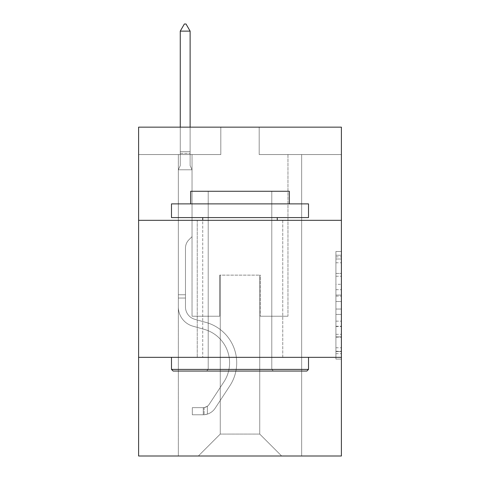 <?xml version="1.0" encoding="UTF-8"?>
<svg xmlns="http://www.w3.org/2000/svg" width="480" height="480" viewBox="0 0 480 480"><rect width="100%" height="100%" fill="white"/><g stroke="black" fill="none" stroke-linecap="round" stroke-linejoin="round"><path stroke-width="0.36" stroke-dasharray="2.4 1.8" d="M335.916 284.298L335.916 301.512L341.394 301.512L341.394 353.694L341.394 256.86L341.394 301.512L335.916 301.512L335.916 255.246L335.916 359.076L335.916 251.478L335.916 351.546L341.394 351.546L335.916 351.546L341.394 351.546L335.916 351.546L335.916 334.326L335.916 359.076L341.394 359.076L341.394 251.478L341.394 351.276L341.394 309.042L335.916 309.042L341.394 309.042L341.394 334.326L341.394 259.008L335.916 259.008L341.394 259.008L341.394 359.076L341.394 256.86L341.394 359.076L335.916 359.076L335.916 251.478L341.394 251.478L341.394 256.86L341.394 251.478L341.394 256.86L341.394 251.478L341.394 255.246L341.394 251.478L335.916 251.478L335.916 259.008L341.394 259.008L335.916 259.008L335.916 284.298L341.394 284.298M282.75 220.326L282.75 357.342L197.25 357.342L282.75 357.342L197.25 357.342L282.75 357.342L282.75 220.326L197.25 220.326L197.25 357.342L197.25 220.326L282.75 220.326M341.394 295.056L341.394 289.674L341.394 295.056L335.916 295.056L335.916 273.402L335.916 337.152L335.916 321.15L341.394 321.15L335.916 321.15L335.916 359.076L341.394 359.076L335.916 359.076L341.394 359.076L335.916 359.076L335.916 251.478L341.394 251.478L335.916 251.478L341.394 251.478L335.916 251.478L335.916 295.056L341.394 295.056M341.394 357.342L341.394 456L138.606 456L138.606 357.342L341.394 357.342L341.394 127.152L259.182 127.152L341.394 127.152L341.394 154.554L341.394 127.152L138.606 127.152L220.818 127.152L138.606 127.152L138.606 154.554L220.818 154.554L138.606 154.554L138.606 127.152L138.606 220.326L341.394 220.326L138.606 220.326L138.606 357.342L341.394 357.342L138.606 357.342M178.338 456L301.662 456L301.662 154.554L287.958 154.554L301.662 154.554L287.958 154.554L301.662 154.554L287.958 154.554L301.662 154.554L287.958 154.554L301.662 154.554L287.958 154.554L301.662 154.554L287.958 154.554L301.662 154.554L287.958 154.554L301.662 154.554L287.958 154.554L301.662 154.554L287.958 154.554L301.662 154.554L287.958 154.554L301.662 154.554L301.662 456L301.662 154.554L301.662 456L301.662 154.554L301.662 456L301.662 154.554L301.662 456L301.662 154.554L301.662 456L301.662 154.554L301.662 456L301.662 154.554L301.662 456L301.662 154.554L301.662 456L301.662 154.554L301.662 456L301.662 154.554L301.662 456L178.338 456L198.348 456L178.338 456L198.348 456L178.338 456L198.348 456L178.338 456L198.348 456L178.338 456L198.348 456L178.338 456L198.348 456L178.338 456L198.348 456L178.338 456L198.348 456L178.338 456L198.348 456L178.338 456L178.338 154.554L192.042 154.554L178.338 154.554L192.042 154.554L178.338 154.554L192.042 154.554L178.338 154.554L192.042 154.554L178.338 154.554L192.042 154.554L178.338 154.554L192.042 154.554L178.338 154.554L192.042 154.554L178.338 154.554L192.042 154.554L178.338 154.554L192.042 154.554L178.338 154.554L192.042 154.554L178.338 154.554L178.338 456M341.394 154.554L259.182 154.554L341.394 154.554M220.266 434.076L220.266 275.13L220.266 434.076L220.266 275.13L259.734 275.13L259.734 434.076L220.266 434.076L198.348 456L220.266 434.076L220.266 275.13L220.266 434.076L220.266 275.13L219.72 275.13L219.72 316.236L192.042 316.236L192.042 154.554L192.042 316.236L192.042 154.554L192.042 316.236L192.042 154.554L192.042 316.236L192.042 154.554L192.042 316.236L192.042 154.554L192.042 316.236L192.042 154.554L192.042 316.236L192.042 154.554L192.042 316.236L192.042 154.554L192.042 316.236L192.042 154.554L192.042 316.236L192.042 154.554L192.042 316.236L219.72 316.236L192.042 316.236L219.72 316.236L192.042 316.236L219.72 316.236L192.042 316.236L219.72 316.236L192.042 316.236L219.72 316.236L192.042 316.236L219.72 316.236L192.042 316.236L219.72 316.236L192.042 316.236L219.72 316.236L192.042 316.236L219.72 316.236L192.042 316.236L219.72 316.236L219.72 275.13L219.72 316.236L219.72 275.13L219.72 316.236L219.72 275.13L219.72 316.236L219.72 275.13L219.72 316.236L219.72 275.13L219.72 316.236L219.72 275.13L219.72 316.236L219.72 275.13L219.72 316.236L219.72 275.13L219.72 316.236L219.72 275.13L219.72 316.236L219.72 275.13L220.266 275.13L219.72 275.13L220.266 275.13L219.72 275.13L220.266 275.13L219.72 275.13L220.266 275.13L219.72 275.13L220.266 275.13L219.72 275.13L220.266 275.13L219.72 275.13L220.266 275.13L219.72 275.13L220.266 275.13L219.72 275.13L220.266 275.13L219.72 275.13L220.266 275.13L220.266 434.076L198.348 456L220.266 434.076L220.266 275.13L220.266 434.076L198.348 456L220.266 434.076L220.266 275.13L220.266 434.076L198.348 456L220.266 434.076L220.266 275.13L220.266 434.076L198.348 456L220.266 434.076L220.266 275.13L220.266 434.076L198.348 456L220.266 434.076L220.266 275.13L220.266 434.076L198.348 456L220.266 434.076L220.266 275.13L220.266 434.076L198.348 456L220.266 434.076L220.266 275.13L220.266 434.076L198.348 456L220.266 434.076L198.348 456L220.266 434.076L259.734 434.076L259.734 275.13L259.734 434.076L281.652 456L259.734 434.076L259.734 275.13L259.734 434.076L281.652 456L259.734 434.076L259.734 275.13L259.734 434.076L281.652 456L259.734 434.076L259.734 275.13L259.734 434.076L281.652 456L259.734 434.076L259.734 275.13L259.734 434.076L281.652 456L259.734 434.076L259.734 275.13L259.734 434.076L281.652 456L259.734 434.076L259.734 275.13L259.734 434.076L281.652 456L259.734 434.076L259.734 275.13L259.734 434.076L281.652 456L259.734 434.076L259.734 275.13L259.734 434.076L281.652 456L259.734 434.076L259.734 275.13L259.734 434.076L281.652 456L259.734 434.076L259.734 275.13L220.266 275.13L220.266 434.076L198.348 456L220.266 434.076M260.28 275.13L259.734 275.13L260.28 275.13L259.734 275.13L260.28 275.13L259.734 275.13L260.28 275.13L259.734 275.13L260.28 275.13L259.734 275.13L260.28 275.13L259.734 275.13L260.28 275.13L259.734 275.13L260.28 275.13L259.734 275.13L260.28 275.13L259.734 275.13L260.28 275.13L259.734 275.13L260.28 275.13L260.28 316.236L260.28 275.13M281.652 456L259.734 434.076L281.652 456M259.182 154.554L259.182 127.152L259.182 154.554M220.818 154.554L220.818 127.152L220.818 154.554M287.958 154.554L287.958 316.236L260.28 316.236L287.958 316.236L260.28 316.236L287.958 316.236L260.28 316.236L287.958 316.236L260.28 316.236L287.958 316.236L260.28 316.236L287.958 316.236L260.28 316.236L287.958 316.236L260.28 316.236L287.958 316.236L260.28 316.236L287.958 316.236L260.28 316.236L287.958 316.236L260.28 316.236L287.958 316.236L287.958 154.554M341.394 220.326L138.606 220.326M335.916 301.512L341.394 301.512L335.916 301.512M335.916 255.246L335.916 251.478L335.916 255.246L341.394 255.246L335.916 255.246M335.916 336.882L335.916 314.424L335.916 336.882L341.394 336.882L335.916 336.882M335.916 314.424L335.916 309.042L341.394 309.042L335.916 309.042L335.916 314.424L341.394 314.424L335.916 314.424M335.916 273.402L335.916 259.008L335.916 273.402L341.394 273.402L335.916 273.402M335.916 251.478L341.394 251.478L335.916 251.478L335.916 256.86L335.916 251.478L341.394 251.478M335.916 359.076L341.394 359.076L335.916 359.076L335.916 353.694L335.916 359.076M178.338 298.044L178.338 169.788L192.042 169.788L192.042 236.658L188.952 239.748A11.91 11.91 0 0 0 185.466 248.166A11.91 11.91 0 0 1 188.952 239.748L192.042 236.658L192.042 169.788L190.122 165.624L190.122 153.366L190.122 165.624L192.042 169.788L192.042 236.658L188.952 239.748A11.91 11.91 0 0 0 185.466 248.166A11.91 11.91 0 0 1 188.952 239.748L192.042 236.658L192.042 169.788L190.122 165.624L190.122 151.704L190.122 165.624L192.042 169.788L192.042 236.658L188.952 239.748A11.91 11.91 0 0 0 185.466 248.166A11.91 11.91 0 0 1 188.952 239.748L192.042 236.658L192.042 169.788L190.122 165.624L190.122 31.128L190.122 165.624L192.042 169.788L192.042 236.658L188.952 239.748A11.91 11.91 0 0 0 185.466 248.166A11.91 11.91 0 0 1 188.952 239.748L192.042 236.658L192.042 169.788L190.122 165.624L190.122 31.128L180.258 31.128L180.258 165.624L178.338 169.788L192.042 169.788L192.042 236.658L188.952 239.748A11.91 11.91 0 0 0 185.466 248.166A11.91 11.91 0 0 1 188.952 239.748L192.042 236.658L192.042 169.788L190.122 165.624L192.042 169.788L192.042 236.658L188.952 239.748A11.91 11.91 0 0 0 185.466 248.166A11.91 11.91 0 0 1 188.952 239.748L192.042 236.658L192.042 169.788L190.122 165.624L190.122 153.366L190.122 165.624L192.042 169.788L192.042 236.658L188.952 239.748A11.91 11.91 0 0 0 185.466 248.166A11.91 11.91 0 0 1 188.952 239.748L192.042 236.658L192.042 169.788L190.122 165.624L190.122 151.704L190.122 165.624L192.042 169.788L192.042 236.658L188.952 239.748A11.91 11.91 0 0 0 185.466 248.166A11.91 11.91 0 0 1 188.952 239.748L192.042 236.658L192.042 169.788L190.122 165.624L190.122 31.128L186.012 24L184.368 24L186.012 24L184.368 24L180.258 31.128L190.122 31.128L186.012 24L184.368 24L180.258 31.128L180.258 151.704L180.258 31.128L190.122 31.128L190.122 165.624L192.042 169.788L192.042 236.658L188.952 239.748A11.91 11.91 0 0 0 185.466 248.166A11.91 11.91 0 0 1 188.952 239.748L192.042 236.658L192.042 169.788L190.122 165.624L190.122 31.128L180.258 31.128L180.258 153.366L180.258 31.128L190.122 31.128L186.012 24L184.368 24L186.012 24L184.368 24L180.258 31.128L180.258 165.624L180.258 31.128L190.122 31.128L186.012 24L184.368 24L180.258 31.128L180.258 165.624L178.338 169.788L180.258 165.624L180.258 31.128L190.122 31.128L190.122 165.624L192.042 169.788L192.042 236.658L188.952 239.748A11.91 11.91 0 0 0 185.466 248.166A11.91 11.91 0 0 1 188.952 239.748L192.042 236.658L192.042 169.788L190.122 165.624L190.122 31.128L180.258 31.128L180.258 165.624L178.338 169.788L192.042 169.788L178.338 169.788L180.258 165.624L180.258 31.128L190.122 31.128L186.012 24L184.368 24L186.012 24L184.368 24L180.258 31.128L180.258 165.624L178.338 169.788L192.042 169.788L178.338 169.788L180.258 165.624L180.258 31.128L190.122 31.128L186.012 24L184.368 24L180.258 31.128L180.258 165.624L178.338 169.788L192.042 169.788L178.338 169.788L180.258 165.624L180.258 31.128L190.122 31.128L190.122 165.624L192.042 169.788L178.338 169.788L192.042 169.788L178.338 169.788L180.258 165.624L178.338 169.788L192.042 169.788L178.338 169.788L180.258 165.624L180.258 153.366L180.258 165.624L178.338 169.788L192.042 169.788L178.338 169.788L180.258 165.624L180.258 151.704L180.258 165.624L178.338 169.788L192.042 169.788L178.338 169.788L180.258 165.624L180.258 31.128L180.258 165.624L178.338 169.788L192.042 169.788L178.338 169.788L180.258 165.624L180.258 31.128L190.122 31.128L180.258 31.128L190.122 31.128L186.012 24L184.368 24L186.012 24L190.122 31.128L190.122 151.704L190.122 31.128L180.258 31.128L184.368 24L180.258 31.128L184.368 24L186.012 24L190.122 31.128L186.012 24L184.368 24L180.258 31.128L190.122 31.128L190.122 153.366L190.122 31.128L186.012 24L190.122 31.128L190.122 165.624L190.122 31.128L180.258 31.128L184.368 24L180.258 31.128L184.368 24L186.012 24L190.122 31.128L186.012 24L184.368 24L180.258 31.128L190.122 31.128L190.122 165.624L192.042 169.788L178.338 169.788L180.258 165.624L178.338 169.788L178.338 306.93A20.004 20.004 0 0 0 192.972 326.196A20.004 20.004 0 0 1 178.338 306.93L178.338 169.788L178.338 306.93A20.004 20.004 0 0 0 192.972 326.196A20.004 20.004 0 0 1 178.338 306.93L178.338 169.788L178.338 306.93A20.004 20.004 0 0 0 192.972 326.196A20.004 20.004 0 0 1 178.338 306.93L178.338 169.788L178.338 306.93A20.004 20.004 0 0 0 192.972 326.196L204.126 329.31L192.972 326.196A20.004 20.004 0 0 1 178.338 306.93L178.338 169.788L178.338 306.93A20.004 20.004 0 0 0 192.972 326.196A20.004 20.004 0 0 1 178.338 306.93L178.338 169.788L178.338 306.93A20.004 20.004 0 0 0 192.972 326.196A20.004 20.004 0 0 1 178.338 306.93L178.338 169.788L178.338 306.93A20.004 20.004 0 0 0 192.972 326.196L204.126 329.31L192.972 326.196A20.004 20.004 0 0 1 178.338 306.93L178.338 169.788L178.338 306.93A20.004 20.004 0 0 0 192.972 326.196A20.004 20.004 0 0 1 178.338 306.93L178.338 169.788L178.338 306.93A20.004 20.004 0 0 0 192.972 326.196A20.004 20.004 0 0 1 178.338 306.93L178.338 169.788L178.338 306.93L178.338 298.044L185.466 298.044L185.466 294.756L178.338 294.756L185.466 294.756L185.466 306.93L185.466 248.166L185.466 306.93A12.882 12.882 0 0 0 194.886 319.338A12.882 12.882 0 0 1 185.466 306.93L185.466 248.166L185.466 306.93L185.466 294.756L178.338 294.756L185.466 294.756L185.466 306.93A12.882 12.882 0 0 0 194.886 319.338A12.882 12.882 0 0 1 185.466 306.93L185.466 248.166L185.466 306.93A12.882 12.882 0 0 0 194.886 319.338A12.882 12.882 0 0 1 185.466 306.93L185.466 248.166L185.466 306.93L185.466 294.756L178.338 294.756L185.466 294.756L185.466 306.93A12.882 12.882 0 0 0 194.886 319.338L206.04 322.446L194.886 319.338A12.882 12.882 0 0 1 185.466 306.93L185.466 248.166L185.466 306.93A12.882 12.882 0 0 0 194.886 319.338A12.882 12.882 0 0 1 185.466 306.93L185.466 248.166L185.466 306.93L185.466 294.756L178.338 294.756L185.466 294.756L185.466 306.93A12.882 12.882 0 0 0 194.886 319.338A12.882 12.882 0 0 1 185.466 306.93L185.466 248.166L185.466 306.93A12.882 12.882 0 0 0 194.886 319.338L206.04 322.446L194.886 319.338A12.882 12.882 0 0 1 185.466 306.93L185.466 248.166L185.466 306.93L185.466 294.756L178.338 294.756L185.466 294.756L185.466 306.93A12.882 12.882 0 0 0 194.886 319.338A12.882 12.882 0 0 1 185.466 306.93L185.466 248.166L185.466 306.93A12.882 12.882 0 0 0 194.886 319.338A12.882 12.882 0 0 1 185.466 306.93L185.466 248.166L185.466 306.93L185.466 298.044L178.338 298.044M203.28 414.78A14.526 14.526 0 0 0 215.148 408.228L229.842 385.83A41.928 41.928 0 0 0 206.04 322.446L194.886 319.338L206.04 322.446A41.928 41.928 0 0 1 229.842 385.83A41.928 41.928 0 0 0 206.04 322.446L194.886 319.338A12.882 12.882 0 0 1 185.466 306.93A12.882 12.882 0 0 0 194.886 319.338A12.882 12.882 0 0 1 185.466 306.93A12.882 12.882 0 0 0 194.886 319.338L206.04 322.446L194.886 319.338A12.882 12.882 0 0 1 185.466 306.93A12.882 12.882 0 0 0 194.886 319.338A12.882 12.882 0 0 1 185.466 306.93A12.882 12.882 0 0 0 194.886 319.338L206.04 322.446L194.886 319.338A12.882 12.882 0 0 1 185.466 306.93A12.882 12.882 0 0 0 194.886 319.338L206.04 322.446A41.928 41.928 0 0 1 229.842 385.83A41.928 41.928 0 0 0 206.04 322.446L194.886 319.338A12.882 12.882 0 0 1 185.466 306.93A12.882 12.882 0 0 0 194.886 319.338A12.882 12.882 0 0 1 185.466 306.93A12.882 12.882 0 0 0 194.886 319.338L206.04 322.446L194.886 319.338A12.882 12.882 0 0 1 185.466 306.93A12.882 12.882 0 0 0 194.886 319.338L206.04 322.446L194.886 319.338A12.882 12.882 0 0 1 185.466 306.93A12.882 12.882 0 0 0 194.886 319.338A12.882 12.882 0 0 1 185.466 306.93A12.882 12.882 0 0 0 194.886 319.338L206.04 322.446A41.928 41.928 0 0 1 229.842 385.83L215.148 408.228L229.842 385.83A41.928 41.928 0 0 0 206.04 322.446L194.886 319.338A12.882 12.882 0 0 1 185.466 306.93A12.882 12.882 0 0 0 194.886 319.338L206.04 322.446A41.928 41.928 0 0 1 229.842 385.83A41.928 41.928 0 0 0 206.04 322.446L194.886 319.338L206.04 322.446A41.928 41.928 0 0 1 229.842 385.83A41.928 41.928 0 0 0 206.04 322.446L194.886 319.338L206.04 322.446A41.928 41.928 0 0 1 229.842 385.83L215.148 408.228L229.842 385.83A41.928 41.928 0 0 0 206.04 322.446L194.886 319.338L206.04 322.446A41.928 41.928 0 0 1 229.842 385.83A41.928 41.928 0 0 0 206.04 322.446L194.886 319.338L206.04 322.446A41.928 41.928 0 0 1 229.842 385.83A41.928 41.928 0 0 0 206.04 322.446L194.886 319.338L206.04 322.446A41.928 41.928 0 0 1 229.842 385.83L215.148 408.228A14.526 14.526 0 0 1 207.39 414.108A14.526 14.526 0 0 0 215.148 408.228L229.842 385.83A41.928 41.928 0 0 0 206.04 322.446L194.886 319.338L206.04 322.446A41.928 41.928 0 0 1 229.842 385.83A41.928 41.928 0 0 0 206.04 322.446A41.928 41.928 0 0 1 229.842 385.83L215.148 408.228L229.842 385.83A41.928 41.928 0 0 0 206.04 322.446A41.928 41.928 0 0 1 229.842 385.83A41.928 41.928 0 0 0 206.04 322.446A41.928 41.928 0 0 1 229.842 385.83L215.148 408.228L229.842 385.83A41.928 41.928 0 0 0 206.04 322.446A41.928 41.928 0 0 1 229.842 385.83L215.148 408.228A14.526 14.526 0 0 1 207.39 414.108C203.166 415.002 203.166 415.002 207.39 414.108C203.166 415.002 203.166 415.002 207.39 414.108A14.526 14.526 0 0 0 215.148 408.228L229.842 385.83A41.928 41.928 0 0 0 206.04 322.446A41.928 41.928 0 0 1 229.842 385.83A41.928 41.928 0 0 0 206.04 322.446A41.928 41.928 0 0 1 229.842 385.83L215.148 408.228L229.842 385.83A41.928 41.928 0 0 0 206.04 322.446A41.928 41.928 0 0 1 229.842 385.83L215.148 408.228L229.842 385.83A41.928 41.928 0 0 0 206.04 322.446A41.928 41.928 0 0 1 229.842 385.83A41.928 41.928 0 0 0 206.04 322.446A41.928 41.928 0 0 1 229.842 385.83L215.148 408.228A14.526 14.526 0 0 1 207.39 414.108C203.166 415.002 203.166 415.002 207.39 414.108C203.166 415.002 203.166 415.002 207.39 414.108A14.526 14.526 0 0 0 215.148 408.228L229.842 385.83A41.928 41.928 0 0 0 206.04 322.446A41.928 41.928 0 0 1 229.842 385.83L215.148 408.228A14.526 14.526 0 0 1 207.39 414.108C203.166 415.002 203.166 415.002 207.39 414.108C203.166 415.002 203.166 415.002 207.39 414.108A14.526 14.526 0 0 0 215.148 408.228L229.842 385.83L215.148 408.228A14.526 14.526 0 0 1 207.39 414.108C203.166 415.002 203.166 415.002 207.39 414.108C203.166 415.002 203.166 415.002 207.39 414.108A14.526 14.526 0 0 0 215.148 408.228L229.842 385.83L215.148 408.228A14.526 14.526 0 0 1 207.39 414.108C203.166 415.002 203.166 415.002 207.39 414.108C203.166 415.002 203.166 415.002 207.39 414.108A14.526 14.526 0 0 0 215.148 408.228L229.842 385.83L215.148 408.228A14.526 14.526 0 0 1 207.39 414.108C203.166 415.002 203.166 415.002 207.39 414.108C203.166 415.002 203.166 415.002 207.39 414.108A14.526 14.526 0 0 0 215.148 408.228L229.842 385.83L215.148 408.228A14.526 14.526 0 0 1 207.39 414.108C203.166 415.002 203.166 415.002 207.39 414.108C203.166 415.002 203.166 415.002 207.39 414.108A14.526 14.526 0 0 0 215.148 408.228L229.842 385.83L215.148 408.228A14.526 14.526 0 0 1 207.39 414.108C203.166 415.002 203.166 415.002 207.39 414.108C203.166 415.002 203.166 415.002 207.39 414.108A14.526 14.526 0 0 0 215.148 408.228L229.842 385.83L215.148 408.228A14.526 14.526 0 0 1 207.39 414.108C203.166 415.002 203.166 415.002 207.39 414.108C203.166 415.002 203.166 415.002 207.39 414.108A14.526 14.526 0 0 0 215.148 408.228A14.526 14.526 0 0 1 203.28 414.78L203.28 407.652A7.398 7.398 0 0 0 209.19 404.316L223.884 381.924A34.806 34.806 0 0 0 204.126 329.31A34.806 34.806 0 0 1 223.884 381.924A34.806 34.806 0 0 0 204.126 329.31L192.972 326.196A20.004 20.004 0 0 1 178.338 306.93A20.004 20.004 0 0 0 192.972 326.196A20.004 20.004 0 0 1 178.338 306.93A20.004 20.004 0 0 0 192.972 326.196L204.126 329.31L192.972 326.196A20.004 20.004 0 0 1 178.338 306.93A20.004 20.004 0 0 0 192.972 326.196A20.004 20.004 0 0 1 178.338 306.93A20.004 20.004 0 0 0 192.972 326.196L204.126 329.31A34.806 34.806 0 0 1 223.884 381.924A34.806 34.806 0 0 0 204.126 329.31L192.972 326.196A20.004 20.004 0 0 1 178.338 306.93A20.004 20.004 0 0 0 192.972 326.196L204.126 329.31L192.972 326.196A20.004 20.004 0 0 1 178.338 306.93A20.004 20.004 0 0 0 192.972 326.196A20.004 20.004 0 0 1 178.338 306.93A20.004 20.004 0 0 0 192.972 326.196L204.126 329.31L192.972 326.196A20.004 20.004 0 0 1 178.338 306.93A20.004 20.004 0 0 0 192.972 326.196L204.126 329.31A34.806 34.806 0 0 1 223.884 381.924L209.19 404.316L223.884 381.924A34.806 34.806 0 0 0 204.126 329.31L192.972 326.196A20.004 20.004 0 0 1 178.338 306.93A20.004 20.004 0 0 0 192.972 326.196A20.004 20.004 0 0 1 178.338 306.93A20.004 20.004 0 0 0 192.972 326.196L204.126 329.31L192.972 326.196A20.004 20.004 0 0 1 178.338 306.93A20.004 20.004 0 0 0 192.972 326.196L204.126 329.31A34.806 34.806 0 0 1 223.884 381.924A34.806 34.806 0 0 0 204.126 329.31L192.972 326.196L204.126 329.31A34.806 34.806 0 0 1 223.884 381.924A34.806 34.806 0 0 0 204.126 329.31L192.972 326.196L204.126 329.31A34.806 34.806 0 0 1 223.884 381.924L209.19 404.316L223.884 381.924A34.806 34.806 0 0 0 204.126 329.31L192.972 326.196L204.126 329.31A34.806 34.806 0 0 1 223.884 381.924A34.806 34.806 0 0 0 204.126 329.31L192.972 326.196L204.126 329.31A34.806 34.806 0 0 1 223.884 381.924A34.806 34.806 0 0 0 204.126 329.31L192.972 326.196L204.126 329.31A34.806 34.806 0 0 1 223.884 381.924L209.19 404.316A7.398 7.398 0 0 1 207.39 406.218C203.238 408.126 203.238 408.126 207.39 406.218C203.238 408.126 203.238 408.126 207.39 406.218A7.398 7.398 0 0 0 209.19 404.316L223.884 381.924A34.806 34.806 0 0 0 204.126 329.31L192.972 326.196L204.126 329.31A34.806 34.806 0 0 1 223.884 381.924A34.806 34.806 0 0 0 204.126 329.31A34.806 34.806 0 0 1 223.884 381.924L209.19 404.316L223.884 381.924A34.806 34.806 0 0 0 204.126 329.31A34.806 34.806 0 0 1 223.884 381.924A34.806 34.806 0 0 0 204.126 329.31A34.806 34.806 0 0 1 223.884 381.924L209.19 404.316L223.884 381.924A34.806 34.806 0 0 0 204.126 329.31A34.806 34.806 0 0 1 223.884 381.924L209.19 404.316A7.398 7.398 0 0 1 207.39 406.218C203.238 408.126 203.238 408.126 207.39 406.218C203.238 408.126 203.238 408.126 207.39 406.218A7.398 7.398 0 0 0 209.19 404.316L223.884 381.924A34.806 34.806 0 0 0 204.126 329.31A34.806 34.806 0 0 1 223.884 381.924A34.806 34.806 0 0 0 204.126 329.31A34.806 34.806 0 0 1 223.884 381.924L209.19 404.316L223.884 381.924A34.806 34.806 0 0 0 204.126 329.31A34.806 34.806 0 0 1 223.884 381.924L209.19 404.316L223.884 381.924A34.806 34.806 0 0 0 204.126 329.31A34.806 34.806 0 0 1 223.884 381.924A34.806 34.806 0 0 0 204.126 329.31A34.806 34.806 0 0 1 223.884 381.924L209.19 404.316A7.398 7.398 0 0 1 207.39 406.218C203.238 408.126 203.238 408.126 207.39 406.218C203.238 408.126 203.238 408.126 207.39 406.218A7.398 7.398 0 0 0 209.19 404.316L223.884 381.924A34.806 34.806 0 0 0 204.126 329.31A34.806 34.806 0 0 1 223.884 381.924L209.19 404.316A7.398 7.398 0 0 1 207.39 406.218C203.238 408.126 203.238 408.126 207.39 406.218C203.238 408.126 203.238 408.126 207.39 406.218A7.398 7.398 0 0 0 209.19 404.316L223.884 381.924L209.19 404.316A7.398 7.398 0 0 1 207.39 406.218C203.238 408.126 203.238 408.126 207.39 406.218C203.238 408.126 203.238 408.126 207.39 406.218A7.398 7.398 0 0 0 209.19 404.316L223.884 381.924L209.19 404.316A7.398 7.398 0 0 1 207.39 406.218C203.238 408.126 203.238 408.126 207.39 406.218C203.238 408.126 203.238 408.126 207.39 406.218A7.398 7.398 0 0 0 209.19 404.316L223.884 381.924L209.19 404.316A7.398 7.398 0 0 1 207.39 406.218C203.238 408.126 203.238 408.126 207.39 406.218C203.238 408.126 203.238 408.126 207.39 406.218A7.398 7.398 0 0 0 209.19 404.316L223.884 381.924L209.19 404.316A7.398 7.398 0 0 1 207.39 406.218C203.238 408.126 203.238 408.126 207.39 406.218C203.238 408.126 203.238 408.126 207.39 406.218A7.398 7.398 0 0 0 209.19 404.316L223.884 381.924L209.19 404.316A7.398 7.398 0 0 1 207.39 406.218C203.238 408.126 203.238 408.126 207.39 406.218C203.238 408.126 203.238 408.126 207.39 406.218A7.398 7.398 0 0 0 209.19 404.316L223.884 381.924L209.19 404.316A7.398 7.398 0 0 1 207.39 406.218C203.238 408.126 203.238 408.126 207.39 406.218C203.238 408.126 203.238 408.126 207.39 406.218A7.398 7.398 0 0 0 209.19 404.316A7.398 7.398 0 0 1 203.28 407.652L203.28 414.78L192.318 414.786L203.28 414.78A14.526 14.526 0 0 0 215.148 408.228A14.526 14.526 0 0 1 203.28 414.78L203.28 407.652L192.318 407.658L203.28 407.652A7.398 7.398 0 0 0 209.19 404.316A7.398 7.398 0 0 1 203.28 407.652L203.28 414.78L192.318 414.786L192.318 407.658L192.318 414.786L203.28 414.78A14.526 14.526 0 0 0 215.148 408.228A14.526 14.526 0 0 1 203.28 414.78L203.28 407.652L192.318 407.658L203.28 407.652A7.398 7.398 0 0 0 209.19 404.316A7.398 7.398 0 0 1 203.28 407.652L203.28 414.78L192.318 414.786L192.318 407.658L192.318 414.786L203.28 414.78A14.526 14.526 0 0 0 215.148 408.228A14.526 14.526 0 0 1 203.28 414.78L203.28 407.652L192.318 407.658L203.28 407.652A7.398 7.398 0 0 0 209.19 404.316A7.398 7.398 0 0 1 203.28 407.652L203.28 414.78L192.318 414.786L192.318 407.658L192.318 414.786L203.28 414.78A14.526 14.526 0 0 0 215.148 408.228A14.526 14.526 0 0 1 203.28 414.78L203.28 407.652L192.318 407.658L203.28 407.652A7.398 7.398 0 0 0 209.19 404.316A7.398 7.398 0 0 1 203.28 407.652L203.28 414.78L192.318 414.786L192.318 407.658L192.318 414.786L203.28 414.78A14.526 14.526 0 0 0 215.148 408.228A14.526 14.526 0 0 1 203.28 414.78L203.28 407.652L192.318 407.658L203.28 407.652A7.398 7.398 0 0 0 209.19 404.316A7.398 7.398 0 0 1 203.28 407.652L203.28 414.78L192.318 414.786L192.318 407.658L192.318 414.786L203.28 414.78A14.526 14.526 0 0 0 215.148 408.228A14.526 14.526 0 0 1 203.28 414.78L203.28 407.652L192.318 407.658L203.28 407.652A7.398 7.398 0 0 0 209.19 404.316A7.398 7.398 0 0 1 203.28 407.652L203.28 414.78L192.318 414.786L192.318 407.658L192.318 414.786L203.28 414.78A14.526 14.526 0 0 0 215.148 408.228A14.526 14.526 0 0 1 203.28 414.78L203.28 407.652L192.318 407.658L203.28 407.652A7.398 7.398 0 0 0 209.19 404.316A7.398 7.398 0 0 1 203.28 407.652L203.28 414.78L192.318 414.786L192.318 407.658L192.318 414.786L203.28 414.78A14.526 14.526 0 0 0 215.148 408.228A14.526 14.526 0 0 1 203.28 414.78L203.28 407.652L192.318 407.658L203.28 407.652A7.398 7.398 0 0 0 209.19 404.316A7.398 7.398 0 0 1 203.28 407.652L203.28 414.78L192.318 414.786L192.318 407.658L192.318 414.786L203.28 414.78A14.526 14.526 0 0 0 215.148 408.228A14.526 14.526 0 0 1 203.28 414.78L203.28 407.652L192.318 407.658L203.28 407.652A7.398 7.398 0 0 0 209.19 404.316A7.398 7.398 0 0 1 203.28 407.652L203.28 414.78L192.318 414.786L192.318 407.658L192.318 414.786L203.28 414.78M173.136 371.046L306.864 371.046L308.508 369.402L171.492 369.402L308.508 369.402L171.492 369.402L173.136 371.046L306.864 371.046L173.136 371.046M208.212 369.402L206.568 371.046L273.432 371.046L206.568 371.046L273.432 371.046L206.568 371.046L208.212 369.402L208.212 191.274L271.788 191.274L208.212 191.274L271.788 191.274L208.212 191.274L208.212 369.402L271.788 369.402L273.432 371.046L271.788 369.402L208.212 369.402L271.788 369.402L271.788 191.274L271.788 369.402L208.212 369.402M308.508 203.88L171.492 203.88L171.492 217.584L308.508 217.584L171.492 217.584L308.508 217.584L308.508 203.88L171.492 203.88L308.508 203.88M190.674 203.88L289.326 203.88L289.326 191.274L190.674 191.274L289.326 191.274L190.674 191.274L190.674 203.88L289.326 203.88M171.492 357.342L308.508 357.342L171.492 357.342L308.508 357.342L171.492 357.342L171.492 369.402M308.508 357.342L308.508 369.402M202.728 217.584L277.272 217.584L202.728 217.584L277.272 217.584L202.728 217.584L202.728 357.342L277.272 357.342L202.728 357.342L277.272 357.342L202.728 357.342L202.728 220.326M277.272 217.584L277.272 220.326M190.122 31.128L186.012 24L190.122 31.128L190.122 151.704L190.122 31.128L180.258 31.128L184.368 24L180.258 31.128L184.368 24L186.012 24L190.122 31.128L186.012 24L190.122 31.128L190.122 127.152M180.258 31.128L184.368 24L180.258 31.128L180.258 165.624L180.258 151.704L190.122 151.704L180.258 151.704L190.122 151.704L180.258 151.704L190.122 151.704L180.258 151.704L190.122 151.704L180.258 151.704L190.122 151.704L180.258 151.704L190.122 151.704L180.258 151.704L190.122 151.704L180.258 151.704L190.122 151.704L180.258 151.704L190.122 151.704L180.258 151.704L190.122 151.704L180.258 151.704L180.258 127.152M192.318 407.658L203.004 407.658L192.318 407.658L192.318 414.786L192.318 407.658M207.39 414.108C203.166 415.002 203.166 415.002 207.39 414.108C203.166 415.002 203.166 415.002 207.39 414.108L207.39 406.218L207.39 414.108M335.916 334.326L341.394 334.326L335.916 334.326M335.916 326.256L341.394 326.256M335.916 276.228L341.394 276.228L335.916 276.228M335.916 256.86L341.394 256.86M335.916 353.694L341.394 353.694M335.916 347.778L341.394 347.778M335.916 262.776L341.394 262.776M335.916 296.13L341.394 296.13L335.916 296.13M335.916 326.526L341.394 326.526L335.916 326.526M335.916 337.152L341.394 337.152L335.916 337.152M335.916 289.674L341.394 289.674L335.916 289.674M180.258 153.366L190.122 153.366L180.258 153.366M335.916 351.276L341.394 351.276M335.916 351.546L341.394 351.546M335.916 259.008L341.394 259.008M204.102 407.58L204.102 414.744L204.102 407.58"/><path stroke-width="0.72" d="M341.394 220.326L341.394 127.152L138.606 127.152L138.606 220.326L341.394 220.326L341.394 456L138.606 456L138.606 220.326M341.394 357.342L138.606 357.342M173.136 371.046L171.492 369.402L308.508 369.402L306.864 371.046L173.136 371.046M308.508 203.88L308.508 217.584L171.492 217.584L171.492 203.88L308.508 203.88M190.674 203.88L190.674 191.274L289.326 191.274L289.326 203.88M308.508 357.342L308.508 369.402M171.492 357.342L171.492 369.402M277.272 217.584L277.272 220.326M202.728 217.584L202.728 220.326M190.122 31.128L186.012 24L184.368 24L180.258 31.128L190.122 31.128L190.122 127.152M180.258 31.128L180.258 127.152"/></g></svg>
